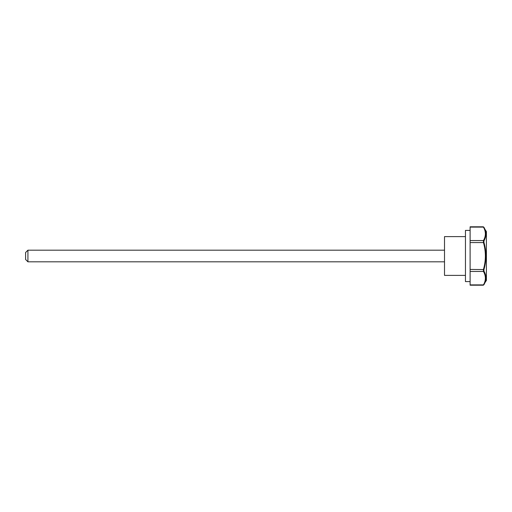 <?xml version="1.0" encoding="UTF-8"?>
<svg xmlns="http://www.w3.org/2000/svg" width="512" height="512" viewBox="0 0 512 512"><rect width="100%" height="100%" fill="white"/><g stroke="black" fill="none" stroke-linecap="round" stroke-linejoin="round"><path stroke-width="0.77" d="M465.453 275.386L444.512 275.386L444.512 236.614L465.453 236.614M470.112 230.4L465.453 230.4L465.453 281.6L470.112 281.6M486.4 256L486.4 280.435L483.315 285.203L470.112 285.203L470.112 226.797L483.315 226.797L486.4 231.565L486.4 256M470.112 242.566L483.443 242.566L483.443 240.55C486.01 236.09 486.01 231.61 483.443 227.11L483.443 227.11A0.582 0.486 -28.6 0 1 483.942 227.322L483.942 227.322C486.515 231.795 486.515 236.32 483.942 240.896L483.942 242.426C486.515 251.45 486.515 260.499 483.942 269.574L483.942 271.104C486.515 275.654 486.515 280.179 483.942 284.678L483.942 284.678A0.582 0.486 -151.4 0 1 483.443 284.89L483.443 284.89C486.01 280.429 486.01 275.949 483.443 271.45L483.443 269.434C486.01 260.512 486.01 251.558 483.443 242.566L483.942 242.426M484.058 284.461L485.779 279.526M470.112 240.55L483.443 240.55A0.582 0.486 28.6 0 1 483.942 240.896M483.942 271.104A0.582 0.486 151.4 0 1 483.443 271.45L470.112 271.45M483.942 269.574L470.112 269.434M25.6 256L25.6 259.488L27.93 261.818L27.93 250.182L25.6 252.512L25.6 256M483.443 284.89L470.112 284.89M483.443 227.11L470.112 227.11M444.512 250.182L27.93 250.182M444.512 261.818L27.93 261.818"/></g></svg>
